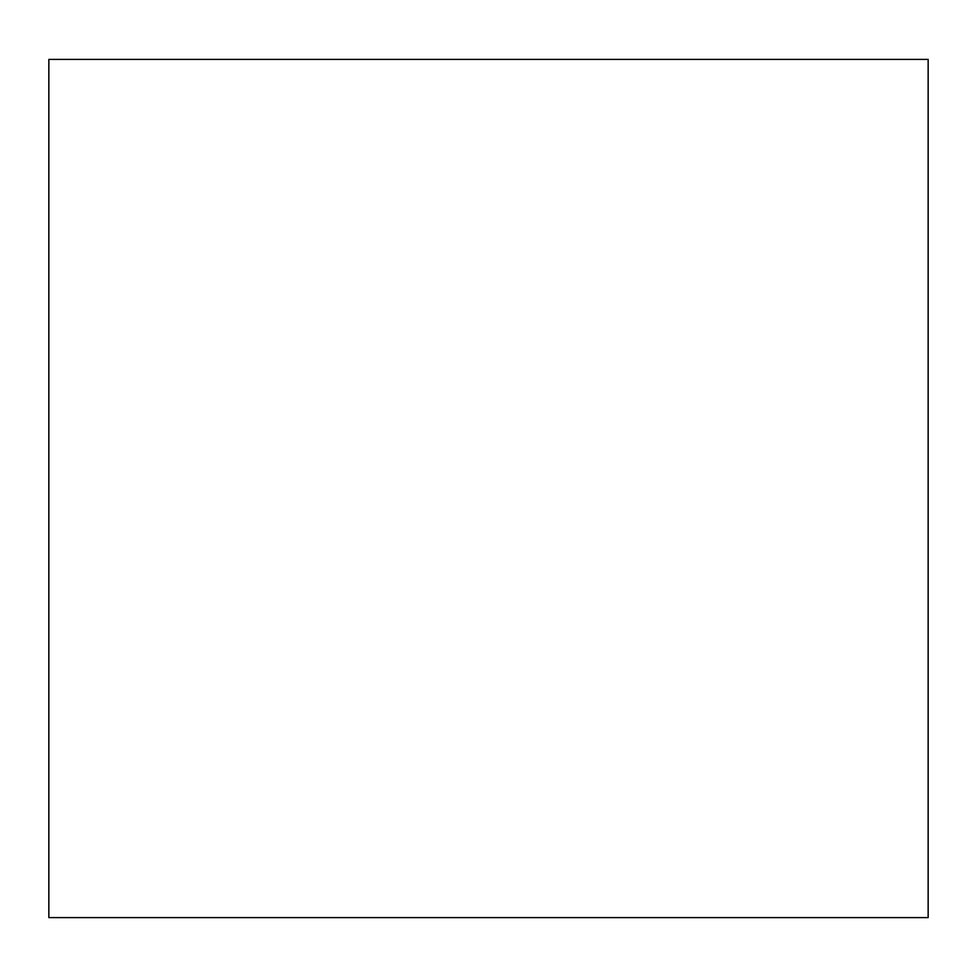 <?xml version="1.0" encoding="UTF-8"?>
<svg xmlns="http://www.w3.org/2000/svg" width="977" height="977" viewBox="0 0 977 977"><rect width="100%" height="100%" fill="white"/><g stroke="black" fill="none" stroke-linecap="round" stroke-linejoin="round"><path stroke-width="1.47" d="M48.85 59.402L48.85 917.598L928.15 917.598L928.15 59.402L48.85 59.402"/></g></svg>
